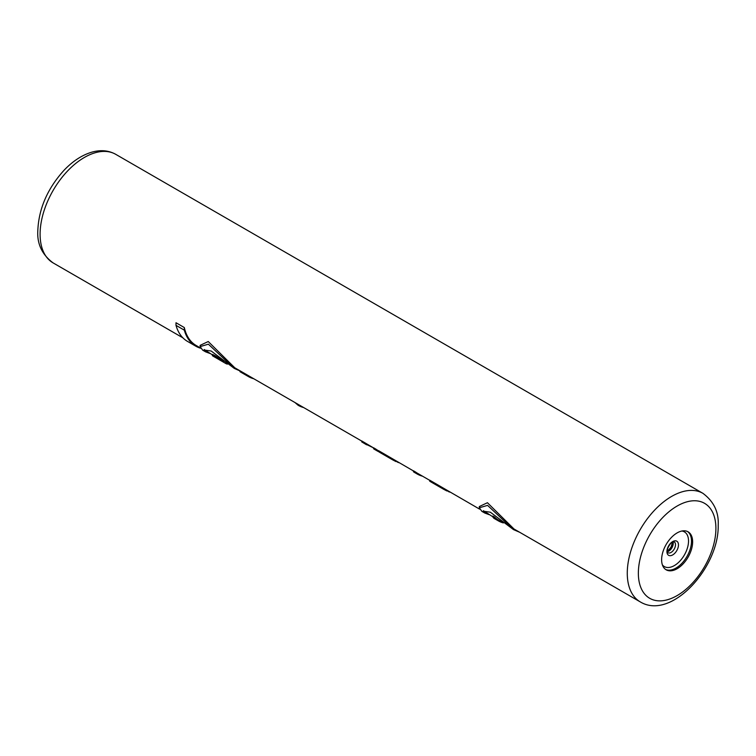 <?xml version="1.0" encoding="UTF-8"?>
<svg xmlns="http://www.w3.org/2000/svg" width="756" height="756" viewBox="0 0 756 756"><rect width="100%" height="100%" fill="white"/><g stroke="black" fill="none" stroke-linecap="round" stroke-linejoin="round"><path stroke-width="1.13" d="M373.568 447.921L361.755 440.956L361.755 441.91L364.704 443.621L364.704 442.657M378.737 450.907L377.688 450.292A62.672 36.184 -60 0 1 375.789 449.055L373.568 447.779L373.568 448.733A63.457 36.638 -60 0 0 375.08 449.697L377.291 450.973A63.457 36.638 -60 0 1 375.789 450.018L373.568 448.733M413.456 470.95L378.737 450.765L378.737 451.719A63.457 36.638 -60 0 0 380.249 452.683L392.808 459.931L378.737 451.719M429.701 480.325L417.567 473.322A62.672 36.184 -60 0 1 415.668 472.084L413.456 470.799L413.456 471.763A63.457 36.638 -60 0 0 414.959 472.717L417.18 474.003A63.457 36.638 -60 0 1 415.668 473.039L413.456 471.763M479.625 509.147L429.701 480.183L429.701 481.147A63.457 36.638 -60 0 0 431.213 482.101L443.772 489.349L429.701 481.147M200.444 347.968L196.182 345.501A62.672 36.184 -60 0 1 184.313 327.546L175.997 322.746L175.997 325.345A63.457 36.638 -60 0 0 187.479 341.381L195.785 346.182A63.457 36.638 -60 0 1 184.313 330.145L175.997 325.345M361.755 441.098L298.658 404.668A62.672 36.184 -60 0 1 298.147 404.365L248.809 375.883A62.672 36.184 -60 0 1 248.289 375.581L239.983 370.78L239.983 371.697A63.457 36.638 -60 0 0 240.106 371.772A63.457 36.638 -60 0 0 240.228 371.839M640.256 601.889C671.328 620.761 719.183 567.283 718.2 525.222C718.909 512.086 713.815 501.455 702.929 493.337A62.672 36.184 120 0 0 654.63 510.13A62.672 36.184 120 0 0 627.272 573.199A62.672 36.184 120 0 0 640.256 601.889L514.004 529.002L487.44 502.721L479.323 506.539L479.323 507.796L487.563 505.377L513.494 529.606L519.665 532.271M239.983 370.79L234.814 367.813L208.25 341.532L200.132 345.35L200.132 346.607L208.373 344.188L234.303 368.418L239.983 370.941M692.638 541.854A21.933 12.663 120 0 0 688.092 531.818A21.933 12.663 120 0 0 671.196 537.696A21.933 12.663 120 0 0 661.623 559.771A21.933 12.663 120 0 0 666.159 569.807A21.933 12.663 120 0 0 683.065 563.929A21.933 12.663 120 0 0 692.638 541.854M373.407 447.826L364.704 443.621M366.613 444.811L361.755 441.91M378.803 451.767A63.457 36.638 -60 0 1 377.291 450.973M375.789 449.055L375.789 450.018M387.601 455.877L387.601 456.841M389.916 457.276L389.916 458.221M392.808 459.024L392.808 459.931L395.804 461.491L395.804 460.754M397.59 461.784L395.804 461.491M399.272 462.757A63.457 36.638 -60 0 1 397.59 462.247M415.668 472.084L415.668 473.039M422.538 476.195A63.457 36.638 -60 0 1 417.18 474.003M438.565 485.305L438.565 486.259M440.88 486.703L440.88 487.648M443.772 488.452L443.772 489.349L446.768 490.909L446.768 490.181M448.554 491.211L446.768 490.909M450.236 492.184A63.457 36.638 -60 0 1 448.554 491.674M184.313 327.546L184.313 330.145M200.567 348.214A63.457 36.638 -60 0 1 195.785 346.182M248.289 375.581L248.289 376.497L239.983 371.697M253.77 378.756A63.457 36.638 -60 0 1 248.412 376.564A63.457 36.638 -60 0 1 248.289 376.497M298.147 404.365L298.072 405.235L295.01 402.561M303.628 407.541A63.457 36.638 -60 0 1 298.27 405.348A63.457 36.638 -60 0 1 298.147 405.273M513.494 529.606L490.342 512.19L483.245 511.207L484.823 513.059L481.884 511.358L479.323 507.796M484.823 513.059L489.198 514.675M492.855 516.792L483.386 510.706M502.976 522.632L498.629 520.128A62.672 36.184 -60 0 1 494.518 517.019L492.855 516.064L493.668 518.106A63.457 36.638 -60 0 0 494.915 518.881L495.974 519.495M503.345 522.925A63.457 36.638 -60 0 1 498.242 520.799A63.457 36.638 -60 0 1 494.518 518.077L492.855 517.113M494.518 517.019L494.518 518.077M498.242 520.799L496.579 519.845A63.457 36.638 -60 0 1 495.681 519.296L496.494 519.712L495.681 519.296M234.303 368.418L211.16 351.001L204.054 350.019L205.641 351.871L202.693 350.17L200.132 346.607M205.641 351.871L210.017 353.496M212.37 354.857L204.196 349.518M215.148 357.361L212.408 355.717L212.37 354.469L213.05 354.649L215.12 355.717L215.12 356.766L213.05 355.679L213.05 354.649M223.833 361.359L215.12 355.717M225.59 362.842L225.59 363.39L214.836 357.153M212.37 355.471L213.05 355.679M216.509 356.511L216.509 357.569L215.12 356.766M218.938 358.042L218.938 359.081L216.509 357.569M221.026 359.469L221.026 360.47L218.938 359.081M223.833 361.472L223.833 362.313L221.026 360.47M226.299 363.371L226.299 363.768A63.457 36.638 -60 0 1 225.59 363.39L223.833 362.313M227.367 364.137L226.299 363.768M182.905 337.837L53.071 262.88A62.672 36.184 -60 0 1 40.096 234.19A62.672 36.184 -60 0 1 67.454 171.121A62.672 36.184 -60 0 1 115.744 154.337L702.929 493.337M669.495 549.442A21.933 12.663 120 0 0 672.131 544.887M667.397 551.663A6.265 3.619 120 0 0 673.218 543.441A6.265 3.619 -60 0 0 672.991 541.957M674.201 541.882A6.265 3.619 -60 0 1 675.495 544.755A6.265 3.619 120 0 1 672.764 551.058A6.265 3.619 120 0 1 667.935 552.74L667.321 550.831C666.329 549.905 670.827 541.91 672.49 542.175L674.201 541.882M666.924 551.587A8.165 4.716 120 0 0 672.698 554.913A8.165 4.716 120 0 0 678.472 544.925A8.165 4.716 -60 0 0 672.698 541.589A8.165 4.716 -60 0 0 666.924 551.587M681.931 531.005A20.043 11.567 -60 0 1 688.527 541.031A20.043 11.567 120 0 1 678.302 562.653A20.043 11.567 120 0 1 662.379 564.874M665.611 569.457A21.933 12.663 120 0 0 682.299 562.88A21.933 12.663 120 0 0 691.504 541.202A21.933 12.663 -60 0 0 687.516 531.515M715.904 528.425A54.838 31.657 120 0 0 677.13 506.038A54.838 31.657 120 0 0 638.357 573.199A54.838 31.657 120 0 0 677.13 595.586A54.838 31.657 120 0 0 715.904 528.425M53.071 262.88C42.166 254.715 37.072 244.084 37.8 230.996C38.66 208.75 47.505 188.395 64.354 169.93C72.963 161.009 82.054 155.103 91.627 152.221C100.539 149.66 108.581 150.359 115.744 154.337M667.331 551.152L671.073 547.287L672.519 542.156M248.412 376.564L240.106 371.772"/></g></svg>
